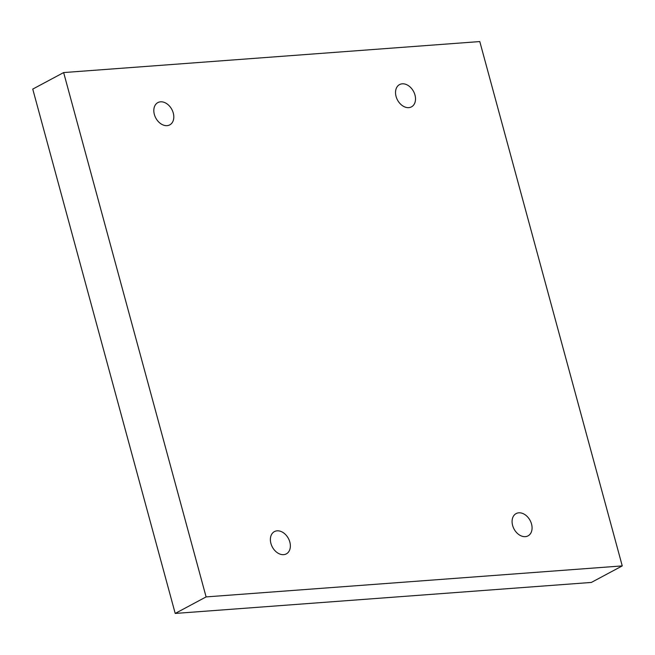 <?xml version="1.0" encoding="UTF-8"?>
<svg xmlns="http://www.w3.org/2000/svg" width="655" height="655" viewBox="0 0 655 655"><rect width="100%" height="100%" fill="white"/><g stroke="black" fill="none" stroke-linecap="round" stroke-linejoin="round"><path stroke-width="0.98" d="M63.641 72.566L32.75 89.096L175.213 613.44L591.359 582.434L622.25 565.904L479.787 41.56L63.641 72.566L206.104 596.91L175.213 613.44M206.104 596.91L622.25 565.904M173.272 113.037A12.633 9.104 61.8 0 0 157.855 102.598A12.633 9.104 61.8 0 0 155.792 118.031A12.633 9.104 61.8 0 0 169.776 124.876A12.633 9.104 61.8 0 0 173.272 113.037M414.975 95.024A12.633 9.104 61.8 0 0 399.558 84.593A12.633 9.104 61.8 0 0 397.495 100.018A12.633 9.104 61.8 0 0 411.479 106.863A12.633 9.104 61.8 0 0 414.975 95.024M531.533 524.025A12.633 9.104 61.8 0 0 516.115 513.594A12.633 9.104 61.8 0 0 514.052 529.027A12.633 9.104 61.8 0 0 528.036 535.872A12.633 9.104 61.8 0 0 531.533 524.025M289.829 542.037A12.633 9.104 61.8 0 0 274.412 531.606A12.633 9.104 61.8 0 0 272.349 547.04A12.633 9.104 61.8 0 0 286.333 553.876A12.633 9.104 61.8 0 0 289.829 542.037"/></g></svg>
